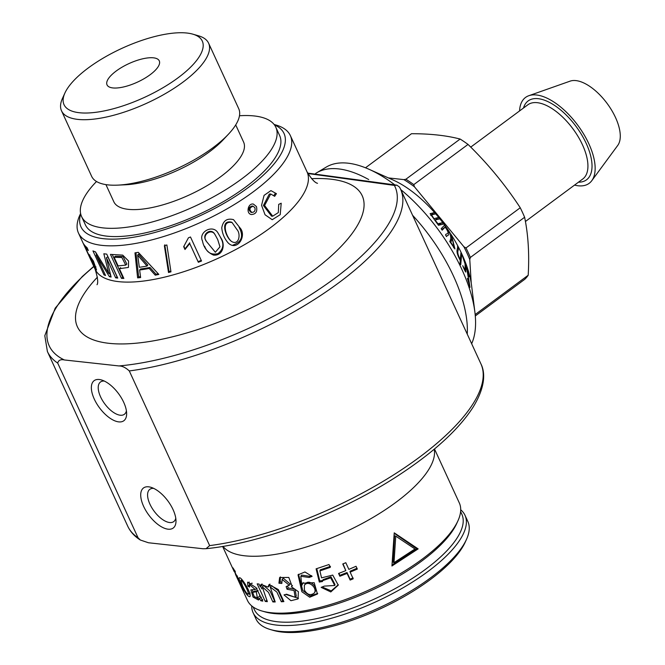 <?xml version="1.0" encoding="UTF-8"?>
<svg xmlns="http://www.w3.org/2000/svg" width="665" height="665" viewBox="0 0 665 665"><rect width="100%" height="100%" fill="white"/><g stroke="black" fill="none" stroke-linecap="round" stroke-linejoin="round"><path stroke-width="1" d="M94.28 399.083A24.946 11.87 -126.5 0 0 114.089 420.521A24.946 11.87 -126.5 0 0 126.641 413.73A24.946 11.87 -126.5 0 0 101.662 380.014A24.946 11.87 -126.5 0 0 94.28 399.083M64.355 359.956C60.715 359.158 58.495 360.197 57.705 363.082L138.046 537.761L140.315 540.013L148.436 542.756L202.983 548.741L206.05 548.692L209.641 545.616L129.293 370.937C125.619 367.562 122.161 365.891 118.902 365.941L64.355 359.956A190.331 67.498 155.3 0 1 93.873 266.524M143.632 506.389A24.946 11.87 -126.5 0 0 163.44 527.827A24.946 11.87 -126.5 0 0 176.001 521.036A24.946 11.87 -126.5 0 0 151.013 487.329A24.946 11.87 -126.5 0 0 143.632 506.389M399.648 187.364A194.346 68.927 155.3 0 1 400.546 189.109L399.499 187.065L396.947 185.211L394.37 185.402L307.878 173.532M235.476 574.352L247.43 600.37A116.608 41.355 -24.7 0 0 261.894 610.985A116.608 41.355 -24.7 0 0 422.15 559.19A116.608 41.355 -24.7 0 0 457.944 520.811A116.608 41.355 -24.7 0 0 459.307 502.915L434.494 448.975M392.026 564.918L416.689 548.733L418.135 548.883L391.934 565.99L394.237 532.84L418.135 548.883L417.595 549.29M350.156 580.071L347.097 573.421L339.873 576.247L338.593 573.463L345.817 570.628L342.758 563.978L345.808 562.723L348.867 569.373L356.041 566.272L357.321 569.065L350.147 572.158L353.206 578.808L350.156 580.071L350.081 579.165L353.065 577.935M319.907 570.894L330.306 567.37L329.009 564.535L316.099 568.841L319.316 582.041L322.45 581.534L322.708 580.628L330.671 577.785L334.753 585.474L324.321 586.123L321.145 587.361L330.788 591.95L338.252 585.158L332.733 575.084L321.536 577.843L319.907 570.894L320.297 569.814L330.48 566.364M312.109 576.389L304.952 571.975L298.028 574.826L301.86 591.717L309.715 597.228L317.454 594.003L314.179 582.698L302.675 583.205L301.81 585.458L300.821 576.289L309.125 577.461L312.109 576.389M284.03 594.909L290.962 600.703L298.003 598.941L298.394 591.692L291.411 586.796L292.043 586.173L288.81 577.436L279.632 577.528L278.926 583.222L281.835 583.454L282.143 579.39L289.242 585.233L286.141 586.588L287.022 589.223L294.046 590.537L295.21 597.328L286.524 594.227L284.03 594.909M271.636 585.765L270.231 586.979L275.21 601.966L272.874 601.941L268.485 592.365L262.268 586.788L267.338 601.65L265.269 601.434L257.18 583.853L259.026 584.045L260.173 586.547L261.86 585.267L262.068 583.945M270.231 586.979L276.906 592.108L281.337 601.767L283.872 601.592L278.336 589.556L269.026 584.585L267.995 587.087L261.062 584.336L260.173 586.547M260.838 600.753L262.808 601.102L256.017 587.586L247.629 582.183L247.854 586.139L249.566 587.079L249.392 584.518L255.219 589.481L250.863 589.88L253.066 597.07L258.527 600.021L259.475 598.475L260.838 600.753L262.658 599.498M241.511 584.984C244.928 592.573 247.679 596.488 249.757 596.729C252.55 595.042 241.287 576.065 239.267 577.843C238.743 578.351 239.491 580.736 241.511 584.984L242.002 584.726M234.936 570.745L234.546 570.936L235.418 571.883C234.138 570.154 234.371 571.094 236.125 574.71L237.089 575.807L243.457 591.268L235.601 573.571M235.418 571.883L232.925 567.835L235.368 573.687M150.115 74.738A28.753 10.199 -24.7 0 0 159.276 60.864A28.753 10.199 -24.7 0 0 128.902 63.616A28.753 10.199 -24.7 0 0 107.04 84.896A28.753 10.199 -24.7 0 0 123.914 86.874A28.753 10.199 -24.7 0 0 150.115 74.738M274.387 124.837A111.753 39.634 155.3 0 1 199.076 216.191A111.753 39.634 155.3 0 1 80.698 213.922M96.508 181.503A106.89 37.905 -24.7 0 0 81.604 216.599L85.403 224.853A106.89 37.905 -24.7 0 0 148.154 232.235A106.89 37.905 -24.7 0 0 245.568 187.106A106.89 37.905 -24.7 0 0 279.632 135.519L275.834 127.264A106.89 37.905 -24.7 0 0 239.483 115.743M251.719 605.898A116.608 41.355 -24.7 0 0 253.124 612.756L255.967 618.949A116.608 41.355 -24.7 0 0 270.439 629.556L273.298 630.387A114.181 40.49 -24.7 0 0 430.213 579.672A114.181 40.49 -24.7 0 0 465.259 542.091L466.489 539.382A116.608 41.355 -24.7 0 0 467.852 521.493L465.001 515.3A116.608 41.355 -24.7 0 0 460.712 509.772M270.439 629.556A116.608 41.355 -24.7 0 0 430.696 577.769A116.608 41.355 -24.7 0 0 466.489 539.382M81.604 216.599A106.89 37.905 -24.7 0 0 144.355 223.98A106.89 37.905 -24.7 0 0 241.769 178.852A106.89 37.905 -24.7 0 0 275.834 127.264M105.934 184.621L113.831 201.778A71.421 25.328 -24.7 0 0 155.76 206.715A71.421 25.328 -24.7 0 0 220.855 176.558A71.421 25.328 -24.7 0 0 243.606 142.086L235.718 124.929M61.521 110.831L91.637 176.325A80.947 28.703 -24.7 0 0 117.614 185.136L125.361 184.787A71.421 25.328 -24.7 0 0 209.458 151.795A71.421 25.328 -24.7 0 0 223.207 139.783L228.502 134.131A80.947 28.703 -24.7 0 0 238.718 108.678L208.602 43.183A80.947 28.703 155.3 0 1 182.809 82.244A80.947 28.703 155.3 0 1 109.035 116.425A80.947 28.703 155.3 0 1 61.521 110.831A80.947 28.703 155.3 0 1 62.46 98.412L64.921 93A76.084 26.982 155.3 0 1 88.279 67.955A76.084 26.982 155.3 0 1 192.842 34.164A76.084 26.982 155.3 0 1 144.438 97.398A76.084 26.982 155.3 0 1 64.921 93M117.614 185.136A80.947 28.703 -24.7 0 0 212.933 147.738A80.947 28.703 -24.7 0 0 228.502 134.131M192.842 34.164L198.552 35.819A80.947 28.703 155.3 0 1 208.602 43.183M274.105 124.463L275.884 124.978A116.608 41.355 155.3 0 1 290.356 135.585A116.608 41.355 155.3 0 1 253.199 191.861A116.608 41.355 155.3 0 1 146.923 241.096A116.608 41.355 155.3 0 1 78.47 233.041A116.608 41.355 155.3 0 1 79.833 215.152L80.606 213.465M90.955 260.123L96.541 269.973L93.408 261.112L88.096 253.465L85.436 247.438A116.608 41.355 -24.7 0 0 88.337 250.481L87.049 247.679A116.608 41.355 -24.7 0 1 83.582 243.822L88.753 255.302L92.767 261.087L95.103 267.322L90.955 260.123M111.105 277.064L106.417 257.746L115.652 277.837A116.608 41.355 -24.7 0 0 117.763 278.078L106.741 254.113A116.608 41.355 -24.7 0 1 103.848 253.764L108.786 273.456L95.419 251.835A116.608 41.355 -24.7 0 1 92.967 250.921L103.998 274.886A116.608 41.355 -24.7 0 0 105.544 275.493L96.151 255.069L109.409 276.665A116.608 41.355 -24.7 0 0 111.105 277.064M123.865 278.444L119.384 268.71L128.445 267.43L128.553 261.004L122.726 255.127L110.448 254.387L121.471 278.352A116.608 41.355 -24.7 0 0 123.865 278.444M134.962 252.858L137.622 277.87A116.608 41.355 -24.7 0 0 140.614 277.554L139.633 269.998A116.608 41.355 -24.7 0 0 149.209 268.452L155.253 275.177A116.608 41.355 -24.7 0 0 158.844 274.421L138.278 252.326A116.608 41.355 -24.7 0 1 134.962 252.858M170.963 271.844L166.873 244.961A116.608 41.355 -24.7 0 1 164.371 245.709L168.511 272.509A116.608 41.355 -24.7 0 0 170.963 271.844M198.353 262.276L189.749 243.556L184.986 249.5L183.681 246.657L188.428 237.804A116.608 41.355 -24.7 0 0 190.489 236.989L201.537 261.021A116.608 41.355 -24.7 0 1 198.353 262.276L189.749 243.556M220.938 238.053C225.352 244.03 223.407 256 213.565 255.119C207.463 252.426 203.773 247.737 202.501 241.062C198.079 231.985 213 223.989 217.945 232.891L220.938 238.053M239.899 227.754C247.164 235.435 237.447 251.819 228.286 243.041C224.462 238.752 222.293 233.673 221.761 227.796C223.099 220.714 227.014 217.995 233.523 219.641L239.899 227.754M256.457 206.582C257.546 211.578 255.85 214.23 251.378 214.537C245.701 213.64 247.97 202.908 253.373 204.072L256.457 206.582M276.432 193.673L270.913 190.614L264.072 195.385L261.561 205.327L265.052 214.778L272.218 219.708L280.214 214.679L281.204 203.224L278.71 204.379L278.327 212.584L272.708 216.175L264.587 205.485L270.697 193.997L274.678 196.325L276.432 193.673L275.019 193.773L273.897 195.493M253.124 612.756A116.608 41.355 -24.7 0 0 321.577 620.811A116.608 41.355 -24.7 0 0 427.844 571.576A116.608 41.355 -24.7 0 0 465.001 515.3M395.75 536.14L394.569 535.807L393.04 562.208L393.996 562.673L414.977 548.982L395.75 536.14L393.996 562.673M416.689 548.733L394.212 533.288M357.03 568.251L350.006 571.285L350.147 572.158M343.04 563.862L345.817 570.628M339.034 573.288L339.873 576.247M339.948 575.283L347.022 572.515L347.097 573.421M347.022 572.515L350.081 579.165M316.764 568.633L319.807 580.936L319.316 582.041M319.807 580.936L322.882 580.445M323.09 579.647L330.979 576.779L334.985 584.502L334.761 585.474M322.118 586.987L331.253 590.869L338.319 584.726M309.125 577.461L309.765 576.314L311.611 575.657M298.502 574.244L302.775 590.528L310.131 595.973L317.712 593.471M303.19 582.565L301.81 585.458M304.371 590.021C307.313 594.892 310.646 595.865 314.37 592.939C317.654 587.968 308.269 579.739 304.395 585.267L304.371 590.021M314.387 592.956L315.035 591.842C318.244 586.921 309.026 578.55 305.227 584.045L304.395 585.267M300.821 576.297L301.627 575.075L309.765 576.314M278.926 583.222L280.189 581.958L281.511 582.075M283.282 578.168L290.231 584.103M287.637 586.339L288.186 587.968L287.022 589.223M288.186 587.968L295.094 589.323L296.266 596.114L295.218 597.336M285.775 594.435L298.494 598.259M292.467 585.557L291.411 586.796M280.364 576.904L280.189 581.958M272.874 601.941L274.612 600.661M271.727 585.682L278.303 590.852L282.725 600.487L283.348 600.445M281.337 601.767L282.725 600.487M269.932 584.086L269.525 585.807L267.995 587.087M266.998 600.171L265.269 601.434M260.589 586.231L261.802 588.874M263.806 585.616L270.065 591.102L274.446 600.661M249.101 582.008L249.624 584.377M249.824 584.926L247.854 586.139M251.262 583.321L252.309 583.238M257.047 588.226L255.219 589.481M252.326 589.73L252.949 592.166M257.022 598.001L259.275 599.024M261.303 597.22L259.475 598.475M256.266 591.8L252.609 592.332L254.271 596.68L257.388 597.852L256.266 591.8L258.095 590.545M259.101 596.696L259.732 595.549M257.538 590.794L254.57 591.135L252.634 592.365M242.534 585.898C244.778 590.919 246.649 593.687 248.153 594.219C249.674 593.288 242.534 579.689 240.797 580.42L242.534 585.898M249.067 593.662L250.082 594.801M237.006 575.707L236.432 575.99M261.894 610.985L264.753 611.808A114.181 40.49 -24.7 0 0 421.668 561.102A114.181 40.49 -24.7 0 0 456.714 523.513L457.944 520.811M253.141 606.987L254.379 609.672A114.181 40.49 -24.7 0 0 321.403 617.561A114.181 40.49 -24.7 0 0 425.467 569.356A114.181 40.49 -24.7 0 0 461.851 514.253L460.612 511.56M153.673 488.376A20.083 9.559 -126.5 0 0 149.825 489.324A20.083 9.559 -126.5 0 0 149.933 504.161A20.083 9.559 -126.5 0 0 173.74 521.601A20.083 9.559 -126.5 0 0 175.768 518.193M104.314 381.062A20.083 9.559 -126.5 0 0 100.465 382.009A20.083 9.559 -126.5 0 0 100.573 396.847A20.083 9.559 -126.5 0 0 124.38 414.287A20.083 9.559 -126.5 0 0 126.408 410.879M271.511 216.108L263.406 205.518L269.308 194.039L270.697 193.997M254.903 207.671C255.485 210.705 254.471 212.276 251.852 212.393C248.959 209.683 249.358 207.638 253.066 206.258L254.903 207.671M250.871 212.177C247.962 209.483 248.336 207.447 251.977 206.075M236.881 229.475C241.162 233.764 238.993 246.241 231.403 241.337C226.233 237.305 220.306 220.115 232.102 222.567L236.881 229.475M230.863 240.88C225.784 236.848 219.683 219.766 231.378 222.127L232.11 222.542M239.134 227.372C243.772 236.092 241.744 241.985 233.041 245.044M217.729 239.6L219.965 246.831L215.344 252.251L206.208 241.154C201.537 234.812 211.794 227.646 215.327 235.161L217.729 239.6M206.208 241.154L205.967 240.456C201.337 234.23 211.387 227.056 214.911 234.546L215.319 235.169M220.489 237.505C224.346 243.822 223.498 249.2 217.937 253.656C211.445 255.127 207.006 252.667 204.645 246.274M184.014 246.316L184.986 249.5M185.111 248.702L189.766 242.8M201.246 260.389A114.663 40.665 155.3 0 1 198.378 261.52M164.77 244.828L169.026 271.594L168.511 272.509M170.847 271.104A114.663 40.665 155.3 0 1 169.026 271.594M149.209 268.452L149.982 267.471A114.663 40.665 -24.7 0 1 140.573 268.993L139.633 269.998M149.982 267.471L155.992 274.213L155.253 275.177M158.203 273.747A114.663 40.665 155.3 0 1 155.992 274.213M135.943 252.708L138.653 276.856L137.622 277.87M137.655 255.094L139.334 267.288A116.608 41.355 -24.7 0 0 147.023 266.05L137.655 255.094L138.519 254.097L147.821 265.069L147.023 266.05M140.49 276.665A114.663 40.665 155.3 0 1 138.653 276.856M123.366 277.355A114.663 40.665 155.3 0 1 122.767 277.33L121.471 278.352M122.767 277.33L112.252 254.462M120.648 267.679L119.384 268.71M114.131 257.28L121.87 257.496L125.735 265.111L118.096 265.9L114.131 257.28L115.394 256.258L123.075 256.499L126.849 264.096L125.735 265.102M117.19 276.84A114.663 40.665 155.3 0 1 117.048 276.823L115.652 277.837M109.983 272.65L108.786 273.456M104.987 274.279L103.998 274.886M96.741 254.695L95.452 251.885M97.048 254.512L96.151 255.069M109.309 273.107L110.639 275.244M109.409 276.665L110.772 275.767M117.048 276.823L107.813 256.732L106.417 257.746M85.436 247.438L86.292 247.023M89.667 254.878L88.753 255.302M365.492 167.796L411.485 133.715C430.18 133.698 446.39 135.477 460.122 139.052A92.319 43.923 53.5 0 1 468.027 144.43L413.771 184.629A92.319 43.923 -126.5 0 0 405.874 179.251L460.122 139.052M465.99 247.954L520.246 207.754A92.319 43.923 53.5 0 1 524.619 217.264L470.363 257.463A92.319 43.923 -126.5 0 0 465.99 247.954L463.896 246.757A91.346 43.458 -126.5 0 1 469.773 259.533L471.236 283.257M413.771 184.629L414.495 186.848A91.346 43.458 -126.5 0 0 403.871 179.617L405.874 179.251M470.363 257.463L469.773 259.533M519.564 110.939A53.449 25.428 53.5 0 1 528.825 95.71L570.105 81.147A40.424 19.235 53.5 0 1 615.532 117.564A40.424 19.235 53.5 0 1 617.735 145.427L591.792 180.681A53.449 25.428 53.5 0 1 574.527 185.103M528.825 95.71A53.449 25.428 53.5 0 1 588.874 143.848A53.449 25.428 53.5 0 1 591.792 180.681M520.246 207.754C505.267 184.845 487.861 163.74 468.027 144.43M475.159 314.553L528.193 275.252C529.431 254.121 528.234 234.787 524.619 217.264M528.193 275.252A92.319 43.923 53.5 0 1 524.668 279.375L475.292 315.966M414.495 186.848L463.896 246.757M388.385 177.912L403.871 179.617M471.651 343.722A116.267 55.32 -126.5 0 0 474.893 312.118A116.267 55.32 -126.5 0 0 400.754 189.575M394.495 184.637A116.267 55.32 -126.5 0 0 369.05 169.292A116.267 55.32 -126.5 0 0 326.274 167.073L316.631 172.833A117.381 55.852 -126.5 0 0 315.659 173.44M474.893 312.118L471.635 286A86.275 41.047 -126.5 0 0 393.098 180.016L369.05 169.292M442.192 230.173L445.126 227.089C451.435 235.859 445.483 232.642 445.6 235.119L446.556 236.59C447.005 234.421 453.073 236.599 444.411 225.344L441.153 228.752L442.192 230.173M443.347 224.113L442.333 222.692L437.936 223.756L435.051 220.007L439.474 218.918L438.385 217.563L433.954 218.644L431.519 214.928L435.334 213.955L434.162 212.65L430.114 213.673L438.476 225.285L443.347 224.113M449.731 241.428L454.935 248.968L452.017 237.214L450.529 234.279L450.346 234.828C451.086 238.17 450.878 240.373 449.731 241.428M460.022 263.215L460.737 264.728L461.635 254.354L460.936 252.825L460.33 259.699C455.7 250.614 458.925 251.37 458.36 247.629L457.57 246.166C458.019 250.098 454.719 249.974 460.271 260.406L460.022 263.215M465.068 263.889L465.159 270.165L462.732 265.676C464.494 270.206 465.525 272.135 465.816 271.461C465.458 267.937 466.897 265.185 462.483 256.108L465.068 263.889M465.7 272.068L465.816 271.461L465.417 271.761M467.379 278.386L470.022 287.347L466.971 268.893L469.29 276.707L466.522 267.18L469.631 285.576L467.379 278.386M467.254 334.146A117.381 55.852 -126.5 0 0 412.574 215.269M368.709 179.542A117.381 55.852 -126.5 0 0 316.631 172.833M438.285 225.011L442.333 222.692M438.385 217.563L435.691 219.55M434.162 212.65L431.469 214.645M445.126 227.089L442.441 229.084M452.017 237.214L450.887 238.045M450.828 242.384L452.192 238.544L454.17 247.347L450.828 242.384L450.488 242.634M461.635 254.354L460.745 255.011M458.36 247.629L457.379 248.361M311.519 178.686A156.757 55.594 155.3 0 1 312.259 271.378A156.757 55.594 155.3 0 1 124.978 343.896A156.757 55.594 155.3 0 1 97.423 277.155M394.37 185.402A190.331 67.498 155.3 0 1 315.509 291.711A190.331 67.498 155.3 0 1 118.902 365.941M129.293 370.937A194.346 68.927 155.3 0 0 323.124 293.814A194.346 68.927 155.3 0 0 400.546 189.109L480.886 363.788A194.346 68.927 155.3 0 1 403.464 468.493A194.346 68.927 155.3 0 1 209.641 545.616M57.705 363.082A194.346 68.927 155.3 0 1 47.406 351.536L44.804 335.709L55.187 308.169L82.285 276.524L93.79 266.349M138.046 537.761A194.346 68.927 155.3 0 1 127.747 526.215L47.406 351.536M223.008 546.364A116.608 41.355 -24.7 0 0 395.983 502.283A116.608 41.355 -24.7 0 0 434.187 449.232M97.032 284.711C98.345 282.816 97.722 277.687 95.153 269.317A116.608 41.355 -24.7 0 0 163.607 277.363A116.608 41.355 -24.7 0 0 269.882 228.137A116.608 41.355 -24.7 0 0 307.039 171.861L290.356 135.585M578.459 182.193A49.077 23.35 -126.5 0 0 576.106 126.491A49.077 23.35 -126.5 0 0 523.496 108.021M525.417 221.503L582.764 179.001A46.159 21.962 -126.5 0 0 582.515 144.904A46.159 21.962 -126.5 0 0 527.802 104.829L470.737 147.115M452.084 238.718L450.18 240.132M140.315 540.005C134.563 536.406 130.373 531.809 127.747 526.215M480.886 363.788C485.034 371.876 486.015 386.033 473.106 407.155C459.299 428.593 435.849 450.388 402.757 472.566C344.67 511.693 263.614 543.122 206.05 548.692M234.18 571.576L222.617 546.431M95.153 269.317L78.47 233.041M307.039 171.861C311.436 178.968 314.927 182.784 317.513 183.307M323.148 579.498L322.716 580.628M283.332 578.109L282.143 579.39M290.297 584.02L289.233 585.233M262.276 586.804L263.938 585.508M251.32 583.288L249.4 584.527M257.38 597.843L259.234 596.605M248.136 594.194L250.19 593.022M240.88 580.395L242.043 579.755M307.654 173.116L396.955 185.178M271.511 216.158L272.708 216.208M251.835 212.484L250.846 212.268M253.082 206.175L251.993 205.984M231.387 241.353L230.846 240.896M228.303 243.041L227.837 242.584M202.509 241.079L202.318 240.348M89.883 255.185L89.21 255.518M95.976 266.881L95.103 267.33M430.779 215.468L431.519 214.928M453.58 247.762L454.12 247.363M450.213 240.015L452.158 238.577M466.481 269.242L466.963 268.884"/></g></svg>
